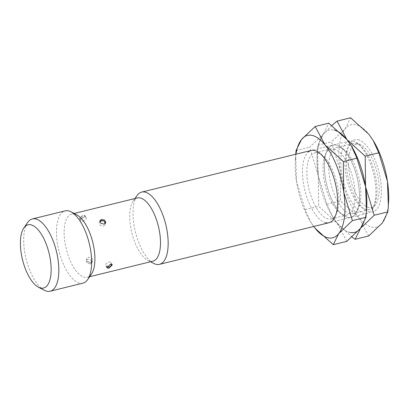 <?xml version="1.0" encoding="UTF-8"?>
<svg xmlns="http://www.w3.org/2000/svg" width="409" height="409" viewBox="0 0 409 409"><rect width="100%" height="100%" fill="white"/><g stroke="black" fill="none" stroke-linecap="round" stroke-linejoin="round"><path stroke-width="0.31" stroke-dasharray="2.04 1.53" d="M352.814 141.079A37.214 15.619 76.2 0 1 355.278 142.015A37.214 15.619 76.2 0 1 373.514 173.482A37.214 15.619 76.2 0 1 371.929 209.812A37.214 15.619 76.2 0 1 367.216 213.345A37.214 15.619 76.2 0 1 363.867 213.329A37.214 15.619 76.2 0 1 342.328 177.133A37.214 15.619 76.2 0 1 349.465 141.064A37.214 15.619 76.2 0 1 352.814 141.079M358.969 144.254A32.562 13.671 76.2 0 1 361.127 145.072A32.562 13.671 76.2 0 1 377.083 172.603A32.562 13.671 76.2 0 1 375.697 204.393A32.562 13.671 76.2 0 1 368.647 207.475A32.562 13.671 76.2 0 1 349.209 172.48A32.562 13.671 76.2 0 1 358.969 144.254M152.889 261.187A32.562 13.671 76.2 0 1 149.96 261.172A32.562 13.671 76.2 0 1 147.802 260.354A32.562 13.671 76.2 0 1 131.851 232.823A32.562 13.671 76.2 0 1 133.237 201.034A32.562 13.671 76.2 0 1 137.358 197.941M91.406 274.204A32.562 13.671 76.2 0 1 87.286 277.297A32.562 13.671 76.2 0 1 84.356 277.287A32.562 13.671 76.2 0 1 65.506 245.61A32.562 13.671 76.2 0 1 71.754 214.05A32.562 13.671 76.2 0 1 74.678 214.065A32.562 13.671 76.2 0 1 76.841 214.883M82.925 283.156A37.214 15.619 76.2 0 1 79.581 283.146A37.214 15.619 76.2 0 1 58.037 246.944A37.214 15.619 76.2 0 1 65.174 210.875M109.009 262.133A3.103 1.534 -29 0 1 111.064 262.532A3.103 1.534 -29 0 1 107.695 265.937A3.103 1.534 -29 0 1 105.64 265.543A3.103 1.534 -29 0 1 109.009 262.133M90.982 262.062A3.103 2.362 19.1 0 0 92.603 260.717A3.103 2.362 19.1 0 0 91.606 258.105A3.103 2.362 19.1 0 0 88.364 257.348A3.103 2.362 19.1 0 0 86.744 258.692A3.103 2.362 19.1 0 0 87.741 261.305A3.103 2.362 19.1 0 0 90.982 262.062M90.358 263.871L91.959 262.583L90.946 259.986L87.741 259.158L86.1 260.553L87.097 263.191L90.358 263.871M82.828 221.162A3.103 1.534 151 0 0 86.197 217.752A3.103 1.534 151 0 0 84.142 217.358A3.103 1.534 151 0 0 80.772 220.763A3.103 1.534 151 0 0 82.828 221.162M81.58 218.917L84.903 215.425L82.894 215.114L79.479 218.432L81.58 218.917M100.854 221.233A3.103 2.362 -160.9 0 1 104.096 221.99A3.103 2.362 -160.9 0 1 105.093 224.602A3.103 2.362 -160.9 0 1 103.472 225.947A3.103 2.362 -160.9 0 1 100.231 225.19A3.103 2.362 -160.9 0 1 99.234 222.578A3.103 2.362 -160.9 0 1 100.854 221.233M44.31 290.262A37.214 15.619 76.2 0 1 26.079 258.8A37.214 15.619 76.2 0 1 27.664 222.465M153.651 263.411A37.214 15.619 76.2 0 1 135.42 231.949A37.214 15.619 76.2 0 1 137.005 195.614M339.731 147.537A33.993 14.269 76.2 0 1 344 149.694A33.993 14.269 76.2 0 1 358.637 177.133A33.993 14.269 76.2 0 1 358.376 208.232A33.993 14.269 76.2 0 1 352.885 213.549A33.993 14.269 76.2 0 1 349.828 213.534A33.993 14.269 76.2 0 1 330.155 180.471A33.993 14.269 76.2 0 1 336.673 147.526A33.993 14.269 76.2 0 1 339.731 147.537M336.413 145.108A37.214 15.619 76.2 0 1 341.086 147.465A37.214 15.619 76.2 0 1 357.108 177.506A37.214 15.619 76.2 0 1 356.827 211.555A37.214 15.619 76.2 0 1 347.466 217.358A37.214 15.619 76.2 0 1 325.257 177.368A37.214 15.619 76.2 0 1 336.413 145.108A37.214 15.619 76.2 0 1 358.621 185.103A37.214 15.619 76.2 0 1 347.466 217.358A37.214 15.619 76.2 0 1 342.793 215.001A37.214 15.619 76.2 0 1 326.771 184.96A37.214 15.619 76.2 0 1 327.057 150.911A37.214 15.619 76.2 0 1 336.413 145.108M355.917 143.564A33.993 14.269 76.2 0 1 375.595 176.627A33.993 14.269 76.2 0 1 369.076 209.572A33.993 14.269 76.2 0 1 366.019 209.556A33.993 14.269 76.2 0 1 361.745 207.404A33.993 14.269 76.2 0 1 347.113 179.965A33.993 14.269 76.2 0 1 347.374 148.866A33.993 14.269 76.2 0 1 352.86 143.549A33.993 14.269 76.2 0 1 355.917 143.564M358.279 139.735A37.214 15.619 76.2 0 1 380.493 179.73A37.214 15.619 76.2 0 1 369.337 211.99A37.214 15.619 76.2 0 1 364.659 209.628A37.214 15.619 76.2 0 1 348.637 179.587A37.214 15.619 76.2 0 1 348.923 145.543A37.214 15.619 76.2 0 1 358.279 139.735M368.698 235.978L358.775 217.445L340.544 200.952L340.176 170.384A52.72 22.132 76.2 0 1 345.206 128.799A52.72 22.132 76.2 0 1 355.978 124.684A52.72 22.132 76.2 0 1 368.841 134.28A52.72 22.132 76.2 0 1 373.499 140.987M388.55 202.286A52.72 22.132 76.2 0 1 382.41 222.925A52.72 22.132 76.2 0 1 371.638 227.041A52.72 22.132 76.2 0 1 358.775 217.445A52.72 22.132 76.2 0 1 340.176 170.384L331.5 141.857L345.206 128.799L350.615 117.787M366.582 209.04A52.72 22.132 76.2 0 1 360.539 228.294A52.72 22.132 76.2 0 1 349.772 232.409A52.72 22.132 76.2 0 1 336.904 222.813L352.001 237.005M331.878 125.461L323.34 134.172A52.72 22.132 76.2 0 1 334.107 130.057A52.72 22.132 76.2 0 1 346.975 139.653A52.72 22.132 76.2 0 1 351.449 146.059M346.832 241.346L336.904 222.813L318.677 206.32L318.304 175.752L326.975 204.28L332.583 216.663L336.904 222.813A52.72 22.132 76.2 0 1 332.251 216.11A52.72 22.132 76.2 0 1 318.304 175.752L309.633 147.225L323.34 134.172L317.936 145.185L317.41 151.463L318.304 175.752A52.72 22.132 76.2 0 1 317.2 154.812A52.72 22.132 76.2 0 1 323.34 134.172A52.72 22.132 76.2 0 1 334.107 130.057M317.936 145.185L331.5 141.857M326.975 204.28L340.544 200.952M317.865 152.91A33.993 14.269 76.2 0 1 322.134 155.062A33.993 14.269 76.2 0 1 336.771 182.501A33.993 14.269 76.2 0 1 336.51 213.6A33.993 14.269 76.2 0 1 331.019 218.917A33.993 14.269 76.2 0 1 327.962 218.902A33.993 14.269 76.2 0 1 308.284 185.839A33.993 14.269 76.2 0 1 314.807 152.894A33.993 14.269 76.2 0 1 317.865 152.91M334.051 148.932A33.993 14.269 76.2 0 1 353.729 181.995A33.993 14.269 76.2 0 1 347.205 214.94A33.993 14.269 76.2 0 1 344.148 214.929A33.993 14.269 76.2 0 1 339.879 212.772A33.993 14.269 76.2 0 1 325.242 185.333A33.993 14.269 76.2 0 1 325.503 154.234A33.993 14.269 76.2 0 1 330.993 148.922A33.993 14.269 76.2 0 1 334.051 148.932M349.772 232.409A52.72 22.132 76.2 0 1 336.904 222.813A52.72 22.132 76.2 0 1 318.304 175.752A52.72 22.132 76.2 0 1 323.34 134.172L328.744 123.155M295.727 154.259L296.438 181.126A52.72 22.132 76.2 0 1 295.329 160.18A52.72 22.132 76.2 0 1 295.973 154.203M296.438 181.126L305.109 209.653L310.717 222.031L313.718 226.484A52.72 22.132 76.2 0 1 310.385 221.479A52.72 22.132 76.2 0 1 296.438 181.126M346.975 139.653A52.72 22.132 76.2 0 1 351.628 146.356M366.684 207.654A52.72 22.132 76.2 0 1 360.539 228.294M325.6 222.731A37.214 15.619 76.2 0 1 304.899 190.328A37.214 15.619 76.2 0 1 308.238 152.025M296.065 150.558L309.633 147.225M305.109 209.653L318.677 206.32M361.127 145.072L355.278 142.015M375.697 204.393L371.929 209.812M367.216 213.345L328.948 222.747M89.658 276.714L87.286 277.297M112.357 264.858L111.064 262.532A3.103 3.103 0 0 1 111.442 264.306M91.959 262.583L92.603 260.717A3.103 3.103 0 0 1 87.383 261.796A3.103 3.103 0 0 1 86.744 258.692L86.1 260.553M84.903 215.425L86.197 217.752A3.103 3.103 0 0 0 82.746 216.249A3.103 3.103 0 0 0 80.772 220.763L79.479 218.437M105.737 222.741L105.093 224.602A3.103 3.103 0 0 0 105.266 223.498M99.806 221.571A3.103 3.103 0 0 0 99.234 222.578L99.878 220.712M106.938 267.869L105.64 265.543A3.103 3.103 0 0 0 107.025 266.837M74.126 213.467L71.754 214.05M147.802 260.354L150.512 261.77M133.237 201.034L134.98 198.523M349.465 141.064L311.198 150.461M344 149.694L341.086 147.465M358.376 208.232L356.827 211.555M369.076 209.572L352.885 213.549M317.2 154.812L317.41 151.463M332.251 216.11L332.583 216.663M361.745 207.404L364.659 209.628M347.374 148.866L348.923 145.543M352.86 143.549L336.673 147.526M322.134 155.062L319.219 152.838M336.51 213.6L334.956 216.923M347.205 214.94L331.019 218.917M295.329 160.18L295.543 156.836M310.385 221.479L310.717 222.031M339.879 212.772L342.793 215.001M325.503 154.234L327.057 150.911M330.993 148.922L314.807 152.894"/><path stroke-width="0.61" d="M134.98 198.523L137.005 195.614A37.214 15.619 76.2 0 1 141.713 192.082A37.214 15.619 76.2 0 1 145.062 192.097A37.214 15.619 76.2 0 1 166.606 228.294A37.214 15.619 76.2 0 1 159.464 264.362A37.214 15.619 76.2 0 1 156.12 264.347A37.214 15.619 76.2 0 1 153.651 263.411L150.512 261.77M74.126 213.467L137.358 197.941A32.562 13.671 76.2 0 1 140.287 197.956A32.562 13.671 76.2 0 1 159.137 229.628A32.562 13.671 76.2 0 1 152.889 261.187L89.658 276.714M23.891 227.885L27.664 222.465A37.214 15.619 76.2 0 1 32.372 218.933L65.174 210.875A37.214 15.619 76.2 0 1 68.523 210.891A37.214 15.619 76.2 0 1 70.987 211.826L76.841 214.883A32.562 13.671 76.2 0 1 92.792 242.414A32.562 13.671 76.2 0 1 91.406 274.204L87.638 279.623A37.214 15.619 76.2 0 1 82.925 283.156L50.123 291.213A37.214 15.619 76.2 0 1 46.774 291.198A37.214 15.619 76.2 0 1 44.31 290.262L38.461 287.205A32.562 13.671 76.2 0 1 22.505 259.674A32.562 13.671 76.2 0 1 23.891 227.885A32.562 13.671 76.2 0 1 30.946 224.807A32.562 13.671 76.2 0 1 50.379 259.797A32.562 13.671 76.2 0 1 40.619 288.023A32.562 13.671 76.2 0 1 38.461 287.205M108.942 268.181L106.938 267.869L110.256 264.378L112.357 264.858L108.942 268.181M104.101 224.137L100.89 223.309L99.878 220.712L101.483 219.423L104.74 220.103L105.737 222.741L104.101 224.137M70.987 211.826A37.214 15.619 76.2 0 1 89.223 243.294A37.214 15.619 76.2 0 1 87.638 279.623M32.372 218.933A37.214 15.619 76.2 0 1 35.721 218.948A37.214 15.619 76.2 0 1 57.265 255.144A37.214 15.619 76.2 0 1 50.123 291.213M352.001 237.005L355.135 239.311L360.539 228.294L374.245 215.241L365.574 186.714A52.72 22.132 76.2 0 1 366.582 209.04M351.449 146.059A52.72 22.132 76.2 0 1 365.574 186.714L365.206 156.146L346.975 139.653L337.047 121.12L331.878 125.461M334.107 130.057A52.72 22.132 76.2 0 1 346.975 139.653L351.295 145.803L356.904 158.186L365.574 186.714L366.469 211.003L365.948 217.281L360.539 228.294A52.72 22.132 76.2 0 1 349.772 232.409M337.047 121.12L350.615 117.787L368.841 134.28L373.161 140.435L378.77 152.813L387.446 181.34L388.34 205.63L387.814 211.908L382.41 222.925L368.698 235.978L355.135 239.311M373.161 140.435L373.499 140.987A52.72 22.132 76.2 0 1 387.446 181.34A52.72 22.132 76.2 0 1 388.55 202.286L388.34 205.63M365.206 156.146L378.77 152.813M374.245 215.241L387.814 211.908M308.238 152.025A37.214 15.619 76.2 0 1 314.541 150.476A37.214 15.619 76.2 0 1 319.219 152.838A37.214 15.619 76.2 0 1 335.242 182.879A37.214 15.619 76.2 0 1 334.956 216.923A37.214 15.619 76.2 0 1 325.6 222.731M327.9 237.782A52.72 22.132 76.2 0 1 315.037 228.186L333.263 244.679L338.672 233.667L352.379 220.609L343.708 192.082A52.72 22.132 76.2 0 1 338.672 233.667A52.72 22.132 76.2 0 1 327.9 237.782M315.181 126.488L301.474 139.541A52.72 22.132 76.2 0 1 312.241 135.425A52.72 22.132 76.2 0 1 325.109 145.021A52.72 22.132 76.2 0 1 343.708 192.082L343.335 161.514L325.109 145.021L315.181 126.488L328.744 123.155L346.975 139.653M295.973 154.203A52.72 22.132 76.2 0 1 301.474 139.541L296.065 150.558L295.727 154.259M313.718 226.484L315.037 228.186A52.72 22.132 76.2 0 1 313.723 226.484M351.295 145.803L351.628 146.356A52.72 22.132 76.2 0 1 365.574 186.714A52.72 22.132 76.2 0 1 366.684 207.654L366.469 211.003M360.539 228.294L346.832 241.346L333.263 244.679M343.335 161.514L356.904 158.186M352.379 220.609L365.948 217.281M328.948 222.747L159.464 264.362M107.025 266.837A3.103 3.103 0 0 0 111.442 264.306M105.266 223.498A3.103 3.103 0 0 0 99.806 221.571M311.198 150.461L141.713 192.082"/></g></svg>
